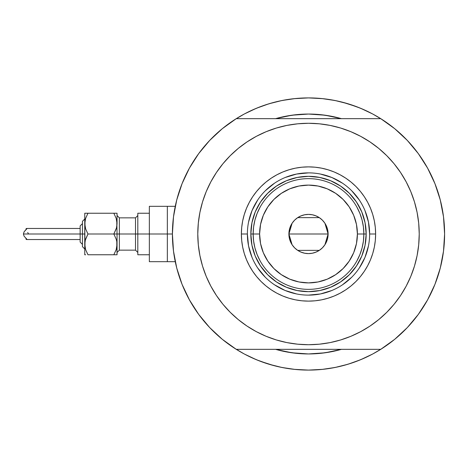 <?xml version="1.0" encoding="UTF-8"?>
<svg xmlns="http://www.w3.org/2000/svg" width="468" height="468" viewBox="0 0 468 468"><rect width="100%" height="100%" fill="white"/><g stroke="black" fill="none" stroke-linecap="round" stroke-linejoin="round"><path stroke-width="0.7" d="M172.411 234L167.339 234L167.339 261.682L167.339 234L172.411 234A136.094 136.094 0 0 1 380.753 118.667A136.094 136.094 0 0 1 308.506 370.094A136.094 136.094 0 0 1 172.411 234L173.499 251.158L176.734 268.041L182.081 284.38L189.441 299.912L198.695 314.397L209.711 327.6L222.294 339.306L236.258 349.333A136.094 136.094 0 0 1 236.258 118.667L222.294 128.694L209.711 140.4L198.695 153.603L189.441 168.088L182.081 183.62L176.734 199.959L173.499 216.842L172.411 234M428.518 169.82A136.094 136.094 0 0 1 440.3 200.064L440.131 199.397M441.347 204.411L440.879 202.398L441.347 204.411M440.569 201.117L440.663 201.497M275.558 118.667A119.948 119.948 0 0 1 341.453 118.667L331.906 116.356L320.264 114.631L308.506 114.052L296.747 114.631L285.106 116.356L275.558 118.667L291.874 115.21L308.506 114.052L325.137 115.21L341.453 118.667A119.948 119.948 0 0 0 275.558 118.667M372.663 354.024L382.157 348.444L372.663 354.024A136.094 136.094 0 0 1 368.304 356.253A136.094 136.094 0 0 0 372.686 354.013L360.588 359.734L348.011 364.233L335.059 367.479L321.844 369.439L308.506 370.094L295.168 369.439L281.952 367.479L269.001 364.233L256.423 359.734L244.349 354.024L234.854 348.444M339.92 118.24L339.534 118.135M326.804 115.456L324.488 115.122M292.98 115.064L291.552 115.257M277.167 118.217L276.664 118.357M407.3 140.4L394.717 128.694L407.3 140.4L418.316 153.603L427.571 168.088L434.93 183.62L440.277 199.959L443.512 216.842L444.6 234A136.094 136.094 0 0 1 380.753 349.333L394.717 339.306L407.3 327.6L418.316 314.397L427.571 299.912L434.93 284.38L440.277 268.041L443.512 251.158L444.6 234A136.094 136.094 0 0 0 444.43 227.237M444.43 227.226A136.094 136.094 0 0 0 443.951 220.738M443.951 220.732A136.094 136.094 0 0 0 443.951 220.703A136.094 136.094 0 0 0 442.816 212.045A136.094 136.094 0 0 0 442.816 212.022M442.81 212.016A136.094 136.094 0 0 0 442.383 209.524M421.715 158.465A136.094 136.094 0 0 0 384.041 120.791M244.349 113.976L234.854 119.556L244.349 113.976L256.423 108.266L269.001 103.767L281.952 100.521L295.168 98.561L308.506 97.906A136.094 136.094 0 0 1 308.523 97.906A136.094 136.094 0 0 0 308.488 97.906L321.844 98.561L335.059 100.521L348.011 103.767L360.588 108.266L372.663 113.976A136.094 136.094 0 0 0 368.304 111.747A136.094 136.094 0 0 1 372.686 113.987L382.157 119.556M248.707 111.747A136.094 136.094 0 0 0 244.325 113.987A136.094 136.094 0 0 1 248.707 111.747M173.306 218.433L173.932 213.701M176.05 202.749L177.325 197.765M181.075 186.223L182.374 182.889L181.075 186.223M189.025 168.837L190.868 165.567M197.338 155.493L200.392 151.339M207.546 142.74L210.77 139.294M222.171 128.799L222.493 128.536M394.518 128.536L394.846 128.799M406.242 139.294L409.465 142.74M416.619 151.339L419.673 155.493M426.143 165.567L427.986 168.837L426.143 165.567M434.637 182.889L435.936 186.223M439.686 197.765L440.961 202.749M443.079 213.701L443.705 218.433M443.705 249.567L443.079 254.299M440.961 265.251L439.686 270.235M435.936 281.777L434.637 285.111L435.936 281.777M427.986 299.163L426.143 302.433M419.673 312.507L416.619 316.66M409.465 325.26L406.242 328.706M394.846 339.201L394.518 339.464M222.493 339.464L222.171 339.201M210.77 328.706L207.546 325.26M200.392 316.66L197.338 312.507M190.868 302.433L189.025 299.163L190.868 302.433M182.374 285.111L181.075 281.777M177.325 270.235L176.05 265.251M173.932 254.299L173.306 249.567M275.558 349.333L285.106 351.644L296.747 353.369L308.506 353.948L320.264 353.369L331.906 351.644L341.453 349.333A119.948 119.948 0 0 1 275.558 349.333A119.948 119.948 0 0 0 341.453 349.333L325.137 352.79L308.506 353.948L291.874 352.79L275.558 349.333M265.578 363.145L274.271 365.719L260.149 361.214L251.86 357.745M351.433 104.855L342.74 102.281L356.862 106.786L365.151 110.255M276.664 349.643L277.167 349.783M291.552 352.743L292.98 352.936M324.488 352.878L326.804 352.544M339.534 349.865L339.984 349.742M337.346 100.994L327.67 99.263M322.984 98.678L308.506 97.906L294.027 98.678L308.506 97.906L322.984 98.678M289.341 99.263L279.671 100.994M274.271 102.281L265.578 104.855L274.271 102.281M260.149 106.786L251.86 110.255M279.671 367.006L289.341 368.737M294.027 369.322L308.506 370.094L322.984 369.322L308.506 370.094L294.027 369.322M327.67 368.737L337.346 367.006M342.74 365.719L351.433 363.145L342.74 365.719M356.862 361.214L365.151 357.745M440.879 265.596L441.347 263.572M440.131 268.603L440.797 265.953M175.254 261.682L167.339 261.682L167.339 206.318L167.339 234L167.339 206.318L149.345 206.318L149.345 234L135.504 234L135.504 217.854L137.814 215.549M244.325 354.013A136.094 136.094 0 0 0 248.707 356.253M369.632 234.018L369.632 234A61.127 61.127 0 0 0 308.506 172.873A61.127 61.127 0 0 0 247.379 234L241.383 234A67.123 67.123 0 0 1 308.506 166.877A67.123 67.123 0 0 1 375.628 234L369.632 234A61.127 61.127 0 0 1 308.506 295.127A61.127 61.127 0 0 1 247.379 234A61.127 61.127 0 0 1 308.506 172.873A61.127 61.127 0 0 1 369.632 234L368.456 222.072L364.981 210.606M278.688 127.372L286.907 125.406L276.366 128.045L266.134 131.707L256.312 136.352L246.993 141.939L238.265 148.414L230.215 155.709L222.92 163.759L216.444 172.487L210.857 181.806L206.212 191.628L202.55 201.86L199.912 212.402L198.321 223.148L197.783 234A110.723 110.723 0 0 1 308.506 123.277A110.723 110.723 0 0 1 419.229 234A110.723 110.723 0 0 1 308.506 344.723A110.723 110.723 0 0 1 197.783 234L198.022 226.758M380.753 118.667L236.258 118.667L380.753 118.667L394.717 128.694M209.711 327.6L222.294 339.306M236.258 349.333L380.753 349.333L236.258 349.333M216.444 172.487L220.662 166.596M239.674 147.274L246.946 141.968M286.907 125.406L297.654 123.815L286.907 125.406M308.506 123.277L319.357 123.815L308.506 123.277L297.654 123.815M321.159 124.002L330.104 125.406L319.357 123.815M331.882 125.775L338.323 127.372M371.516 142.956L378.214 147.976M397.437 168.041L400.567 172.487L394.097 163.759L386.796 155.709L378.747 148.414L370.018 141.939L360.699 136.352L350.877 131.707L340.645 128.045L330.104 125.406M338.323 340.628L330.104 342.594L340.645 339.955L350.877 336.293L360.699 331.648L370.018 326.061L378.747 319.585L386.796 312.291L394.097 304.241L400.567 295.513L406.154 286.194L410.799 276.372L414.461 266.14L417.099 255.598L418.696 244.852L419.229 234L418.989 241.242M400.567 295.513L396.349 301.404M377.337 320.726L370.065 326.032M330.104 342.594L319.357 344.185L330.104 342.594M308.506 344.723L297.654 344.185L308.506 344.723L319.357 344.185M295.852 343.998L286.907 342.594L297.654 344.185M285.129 342.225L278.688 340.628M245.495 325.044L238.797 320.024M219.574 299.959L216.444 295.513L222.92 304.241L230.215 312.291L238.265 319.585L246.993 326.061L256.312 331.648L266.134 336.293L276.366 339.955L286.907 342.594M419.229 234L418.696 223.148L417.099 212.402L414.461 201.86L410.799 191.628L406.154 181.806L400.567 172.487M197.783 234L198.321 244.852L199.912 255.598L202.55 266.14L206.212 276.372L210.857 286.194L216.444 295.513M247.379 233.982L247.379 234A61.127 61.127 0 0 0 308.506 295.127A61.127 61.127 0 0 0 369.632 234L375.628 234A67.123 67.123 0 0 1 308.506 301.123A67.123 67.123 0 0 1 241.383 234L241.704 227.419L242.67 220.902L244.273 214.514L246.49 208.313L249.309 202.357L252.697 196.706L256.616 191.418L261.045 186.533L265.923 182.111L271.212 178.191L276.863 174.804L282.818 171.984L289.019 169.767L295.413 168.164L301.924 167.199L308.506 166.877L315.087 167.199L321.604 168.164L327.992 169.767L334.193 171.984L340.148 174.804L345.799 178.191L351.088 182.111L355.972 186.533L360.395 191.418L364.32 196.706L367.702 202.357L370.521 208.313L372.739 214.514L374.341 220.902L375.307 227.419L375.628 234L375.307 240.581L374.341 247.098L372.739 253.486L370.521 259.687L367.702 265.643L364.32 271.294L360.395 276.582L355.972 281.467L351.088 285.889L345.799 289.809L340.148 293.196L334.193 296.016L327.992 298.233L321.604 299.836L315.087 300.801L308.506 301.123L301.924 300.801L295.413 299.836L289.019 298.233L282.818 296.016L276.863 293.196L271.212 289.809L265.923 285.889L261.045 281.467L256.616 276.582L252.697 271.294L249.309 265.643L246.49 259.687L244.273 253.486L242.67 247.098L241.704 240.581L241.383 234L247.379 234L248.555 245.928L252.03 257.394M290.903 115.35L293.664 114.976M323.347 114.976L327.401 115.549M326.108 352.65L323.347 353.024M293.664 353.024L289.61 352.451M255.236 256.084L255.978 257.804M276.465 281.947L267.731 274.774L260.559 266.04L255.23 256.066L251.948 245.25L250.836 234L251.948 222.75L255.23 211.934L260.559 201.96L267.731 193.225L276.465 186.053L286.439 180.724L297.256 177.442L308.506 176.331L319.755 177.442L330.572 180.724L340.546 186.053L349.28 193.225L356.452 201.96L361.782 211.934L365.063 222.75L366.175 234L365.063 245.25L361.782 256.066L356.452 266.04L349.28 274.774L340.546 281.947L330.572 287.276L319.755 290.558L308.506 291.669L297.256 290.558L286.439 287.276L276.67 282.081M340.546 281.947L332.309 286.527M361.776 211.916L361.033 210.196M286.422 180.73L284.702 181.473M257.669 267.942L265.28 277.226M274.529 284.813L285.111 290.476L296.583 293.951M308.488 295.127L320.434 293.951L331.9 290.476M342.447 284.836L351.731 277.226M359.319 267.977L364.981 257.394L368.456 245.928M359.342 200.058L351.731 190.774M342.482 183.187L331.9 177.524L320.434 174.049M308.523 172.873L296.583 174.049L285.111 177.524M274.564 183.163L265.28 190.774M257.692 200.023L252.03 210.606L248.555 222.072M359.91 254.557L356.891 260.898L359.91 254.557L362.097 247.894L363.42 241.002L363.864 234L357.406 234A48.9 48.9 0 0 1 308.506 282.9A48.9 48.9 0 0 1 259.605 234L253.147 234A55.359 55.359 0 0 0 308.506 289.359A55.359 55.359 0 0 0 363.864 234A55.359 55.359 0 0 1 308.506 289.359A55.359 55.359 0 0 1 253.147 234L250.836 234A57.669 57.669 0 0 0 308.506 291.669A57.669 57.669 0 0 0 366.175 234L363.864 234L363.42 226.998L362.097 220.106L359.91 213.443L356.891 207.102M324.921 223.277L328.115 234L327.735 237.826L326.617 241.506L324.81 244.893L322.37 247.864L319.398 250.304L316.011 252.112L312.331 253.229L308.506 253.609L304.68 253.229L301 252.112L297.613 250.304L294.641 247.864L292.202 244.893L290.394 241.506L289.277 237.826L288.896 234A19.609 19.609 0 0 1 308.506 214.391A19.609 19.609 0 0 1 328.115 234L288.896 234L292.096 223.271M292.325 222.926L294.454 220.329M294.828 219.954L297.513 217.766M297.701 217.638L319.293 217.626M319.498 217.766L322.189 219.954M322.563 220.329L324.687 222.926M257.107 213.443L260.12 207.102L257.107 213.443L254.92 220.106L253.592 226.998L253.147 234A55.359 55.359 0 0 1 308.506 178.641A55.359 55.359 0 0 1 363.864 234L366.175 234A57.669 57.669 0 0 1 308.506 291.669A57.669 57.669 0 0 1 250.836 234A57.669 57.669 0 0 1 308.506 176.331A57.669 57.669 0 0 1 366.175 234A57.669 57.669 0 0 0 308.506 176.331A57.669 57.669 0 0 0 250.836 234L253.147 234L253.592 241.002L254.92 247.894L257.107 254.557L260.12 260.898M276.465 186.053L286.439 180.724M356.452 201.96L361.782 211.934M260.559 266.04L255.23 256.066M253.592 226.998L253.147 234L253.592 241.002L254.92 247.894M363.42 241.002L363.864 234L363.42 226.998L362.097 220.106M357.406 234L356.47 224.459L353.685 215.286L349.169 206.833L343.085 199.421L335.673 193.343L327.22 188.82L318.047 186.036L308.506 185.1L298.964 186.036L289.791 188.82L281.338 193.343L273.926 199.421L267.848 206.833L263.326 215.286L260.541 224.459L259.605 234L260.541 243.541L263.326 252.714L267.848 261.167L273.926 268.579L281.338 274.657L289.791 279.18L298.964 281.964L308.506 282.9L318.047 281.964L327.22 279.18L335.673 274.657L343.085 268.579L349.169 261.167L353.685 252.714L356.47 243.541L357.406 234L363.864 234A55.359 55.359 0 0 0 308.506 178.641A55.359 55.359 0 0 0 253.147 234L259.605 234A48.9 48.9 0 0 1 308.506 185.1A48.9 48.9 0 0 1 357.406 234M292.09 244.723L288.896 234L289.277 230.174L290.394 226.494L292.202 223.107L294.641 220.135L297.613 217.696L301 215.888L304.68 214.771L308.506 214.391L312.331 214.771L316.011 215.888L319.398 217.696L322.37 220.135L324.81 223.107L326.617 226.494L327.735 230.174L328.115 234L324.915 244.729M308.506 234L328.115 234A19.609 19.609 0 0 1 308.506 253.609A19.609 19.609 0 0 1 288.896 234L308.506 234M324.687 245.074L322.557 247.671M322.189 248.046L319.498 250.234M319.311 250.362L297.718 250.374M297.513 250.234L294.828 248.046M294.454 247.671L292.325 245.074M87.867 254.58L85.662 249.742L84.755 244.378L84.755 254.762L85.656 254.762L84.755 254.762L85.656 254.762L84.755 254.762L84.755 234L23.4 234L24.102 236.2L26.688 239.008L26.775 239.499L26.109 239.3L25.945 238.522M116.152 254.762L113.841 254.762L117.053 254.762L116.819 241.669L116.819 247.086L116.158 249.713L113.841 254.762L116.152 249.719L113.841 254.762L117.053 254.762L116.152 254.762L117.053 254.762L117.053 234L113.841 234L116.146 239.019L116.819 241.693L116.146 239.019L113.841 234L116.152 228.963L113.841 234L117.053 234L116.819 220.914L116.819 226.331L116.158 228.951L113.841 234L87.966 234L85.662 228.981L84.755 223.622L84.995 226.331L84.989 220.914L85.65 218.287L87.966 213.238L85.656 218.275M116.152 239.037L113.841 234L116.146 228.981M116.819 213.238L113.841 213.238L116.146 218.258L117.053 223.622L117.053 213.238L113.841 213.238L116.146 218.258L117.053 223.622L117.053 213.238M116.158 218.287L113.841 213.238L84.755 213.238L85.656 213.238L84.755 213.238L84.755 223.622L84.755 213.238L87.966 213.238L85.656 218.281L87.966 213.238L85.656 213.238M116.45 227.986L113.841 234L87.966 234L85.656 239.037L87.966 234L85.662 228.981L84.755 223.622L84.995 247.086L84.989 241.675L85.65 239.049L87.966 234L85.662 228.981M116.438 248.783L116.514 248.49M85.363 227.986L85.656 228.963L85.363 227.986M85.363 240.014L87.966 234L85.662 239.019M116.491 227.817L117.053 223.622L116.819 226.307M85.316 240.183L84.755 244.378L84.989 241.693M25.945 229.484L26.109 228.706L26.629 228.466L26.688 228.992L24.102 231.8L23.4 234L80.145 234L80.145 242.073L82.45 244.378L80.145 242.073M149.345 206.318L149.345 261.682L149.345 234L167.339 234L137.814 234L137.814 254.762L137.814 213.238L137.814 234L119.358 234L135.504 234L135.504 250.146L135.504 217.854L119.358 217.854L119.358 234L117.053 234L116.819 220.931M82.45 246.443L82.45 234L82.45 246.689L84.755 248.994L82.45 246.689M26.454 228.483L26.851 228.606L26.688 228.992L24.102 231.8L23.4 234L24.102 236.2L26.688 239.008L26.635 239.534L26.085 239.265L25.927 238.241M117.053 215.549L119.358 217.854L119.358 250.146L117.053 252.451M116.509 248.52L117.053 244.378L117.053 234L119.358 234L119.358 250.146L135.504 250.146L137.814 252.451M149.345 261.682L167.339 261.682L167.339 206.318L175.254 206.318M85.662 249.742L87.966 254.762L113.841 254.762L116.146 249.742L113.841 254.762L87.966 254.762L85.662 249.742L84.755 244.378L84.989 247.069M80.145 241.921L80.145 226.079M80.145 225.927L82.45 223.622L80.145 225.927L80.145 234L82.45 234L82.45 221.557M82.45 221.311L84.755 219.006L82.45 221.311L82.45 234L84.755 234L84.755 223.622L85.65 218.287M85.299 219.48L84.755 223.622L84.989 226.307M85.662 218.258L87.966 213.238L116.152 213.238M113.841 213.238L116.146 218.258M116.819 241.693L117.053 244.378L116.158 249.713M116.491 248.578L116.819 247.086M85.316 219.422L84.989 220.914M28.302 233.368L27.665 232.508M25.927 229.753L26.05 228.782L26.629 228.466L26.688 228.992M25.477 230.18L24.102 231.8M26.688 239.008L26.851 239.394M80.145 239.534L26.606 239.534M149.345 254.762L137.814 254.762M149.345 213.238L137.814 213.238M80.145 228.466L26.606 228.466"/></g></svg>
